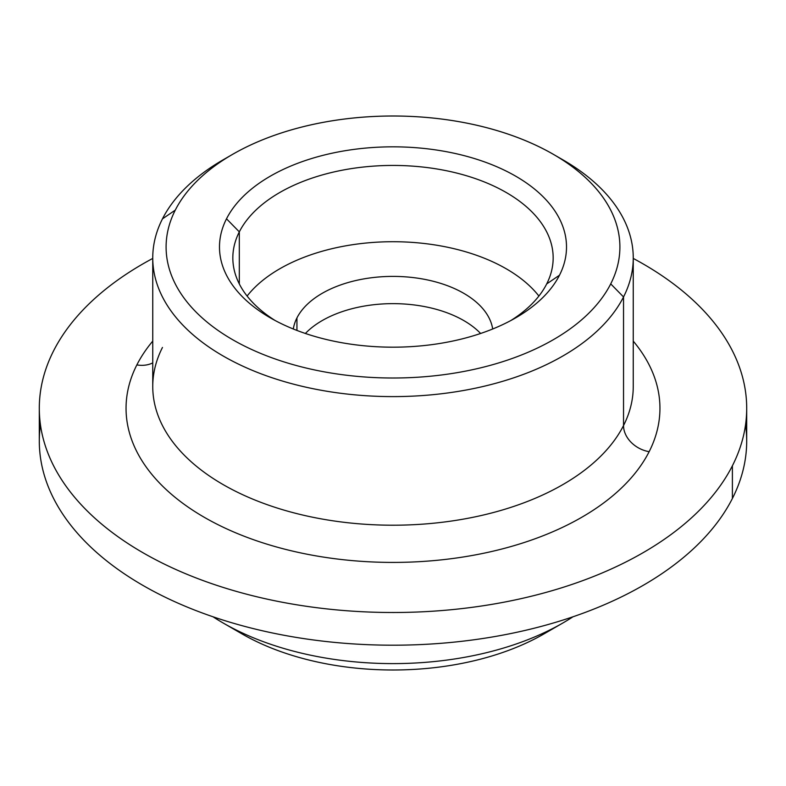 <?xml version="1.0" encoding="UTF-8"?>
<svg xmlns="http://www.w3.org/2000/svg" width="786" height="786" viewBox="0 0 786 786"><rect width="100%" height="100%" fill="white"/><g stroke="black" fill="none" stroke-linecap="round" stroke-linejoin="round"><path stroke-width="1.18" d="M746.7 408.298L746.7 440.985A353.7 204.203 180 0 1 732.395 498.481L732.395 465.784A353.7 204.203 0 0 0 746.7 408.298A353.7 204.203 0 0 0 633.251 258.427A353.7 204.203 180 0 1 732.395 465.784L732.395 498.481A353.7 204.203 180 0 1 342.696 643.125A353.7 204.203 180 0 1 39.3 440.985L39.3 408.298A353.7 204.203 0 0 0 342.696 610.427A353.7 204.203 0 0 0 732.395 465.784A353.7 204.203 180 0 1 293.424 604.247A353.7 204.203 180 0 1 53.605 350.802A353.7 204.203 0 0 0 39.3 408.298M152.749 258.427A353.7 204.203 0 0 0 53.605 350.802A353.7 204.203 180 0 1 152.749 258.427M296.941 330.434L296.941 317.917A100.107 57.791 180 0 1 402.766 276.672A100.107 57.791 180 0 1 492.694 328.99A100.107 57.791 0 0 0 402.766 276.672A100.107 57.791 0 0 0 296.941 317.917L296.941 330.434M480.61 333.47A100.107 57.791 0 0 0 393 303.642A100.107 57.791 0 0 0 305.39 333.47A100.107 57.791 180 0 1 393 303.642A100.107 57.791 180 0 1 480.61 333.47M293.306 328.99A100.107 57.791 180 0 1 296.941 317.917A100.107 57.791 0 0 0 293.306 328.99M40.44 424.646A353.7 204.203 0 0 0 328.715 641.798A353.7 204.203 0 0 0 732.395 498.481A353.7 204.203 0 0 0 745.56 424.646M247.099 296.047A160.167 92.473 180 0 1 393 241.715A160.167 92.473 180 0 1 538.901 296.047A160.167 92.473 0 0 0 393 241.715A160.167 92.473 0 0 0 247.099 296.047M239.317 231.87A160.167 92.473 180 0 1 415.774 166.377A160.167 92.473 180 0 1 553.167 257.906A160.167 92.473 180 0 1 546.683 283.942A160.167 92.473 180 0 1 510.782 320.57A160.167 92.473 0 0 0 546.683 283.942L559.494 275.208A173.51 100.176 180 0 1 515.695 317.839A173.51 100.176 180 0 1 270.305 317.839A173.51 100.176 180 0 1 226.506 218.803L239.317 231.87L239.317 283.942L239.317 231.87A160.167 92.473 0 0 0 275.218 320.57A160.167 92.473 180 0 1 232.833 257.906A160.167 92.473 180 0 1 239.317 231.87L226.506 218.803A173.51 100.176 180 0 1 441.85 150.883A173.51 100.176 180 0 1 559.494 275.208L546.683 283.942A160.167 92.473 0 0 0 438.097 169.177A160.167 92.473 0 0 0 239.317 231.87M610.722 283.884A226.899 130.997 180 0 1 329.118 372.711A226.899 130.997 180 0 1 175.278 210.127A226.899 130.997 180 0 1 456.882 121.299A226.899 130.997 180 0 1 610.722 283.884L623.534 296.951A240.251 138.709 180 0 1 325.365 390.996A240.251 138.709 180 0 1 162.466 218.852L175.278 210.127A226.899 130.997 0 0 0 329.118 372.711A226.899 130.997 0 0 0 610.722 283.884A226.899 130.997 0 0 0 553.442 154.38A226.899 130.997 0 0 0 232.558 154.38A226.899 130.997 0 0 0 175.278 210.127L162.466 218.852A240.251 138.709 180 0 1 223.116 159.823A240.251 138.709 0 0 0 162.466 218.852A240.251 138.709 0 0 0 152.749 257.906A240.251 138.709 0 0 0 358.829 395.201A240.251 138.709 0 0 0 623.534 296.951L610.722 283.884M559.494 275.208A173.51 100.176 0 0 0 441.85 150.883A173.51 100.176 0 0 0 226.506 218.803A173.51 100.176 0 0 0 344.15 343.128A173.51 100.176 0 0 0 559.494 275.208M558.031 157.102A240.251 138.709 180 0 1 562.884 159.823A240.251 138.709 180 0 1 623.534 296.951A240.251 138.709 0 0 0 633.251 257.906A240.251 138.709 0 0 0 558.031 157.102M649.148 451.685A266.945 154.115 0 0 0 633.251 341.114A266.945 154.115 180 0 1 649.148 451.685A266.945 154.115 180 0 1 317.849 556.183A266.945 154.115 180 0 1 136.852 364.91A266.945 154.115 0 0 0 317.849 556.183A266.945 154.115 0 0 0 649.148 451.685A26.695 20.917 26.9 0 1 623.534 425.55L623.534 296.951L623.534 425.55A240.251 138.709 180 0 1 358.829 523.8A240.251 138.709 180 0 1 152.749 386.496A240.251 138.709 0 0 0 358.829 523.8A240.251 138.709 0 0 0 623.534 425.55A26.695 20.917 -153.1 0 0 649.148 451.685M152.749 341.114A266.945 154.115 0 0 0 136.852 364.91A26.695 20.917 -153.1 0 0 152.749 362.896A26.695 20.917 26.9 0 1 136.852 364.91A266.945 154.115 180 0 1 152.749 341.114M633.251 386.496A240.251 138.709 180 0 1 623.534 425.55A240.251 138.709 0 0 0 633.251 386.496L633.251 257.906M162.466 347.451A240.251 138.709 0 0 0 152.749 386.496L152.749 257.906M572.984 616.784A240.251 138.709 180 0 1 213.016 616.784A240.251 138.709 0 0 0 223.116 622.984A240.251 138.709 0 0 0 562.884 622.984A240.251 138.709 0 0 0 572.984 616.784M233.108 628.436A213.556 123.294 0 0 0 552.892 628.436M562.884 622.984L544.01 633.88A213.556 123.294 180 0 1 241.99 633.88L223.116 622.984M223.116 159.823L232.558 154.38M562.884 159.823L553.442 154.38"/></g></svg>
